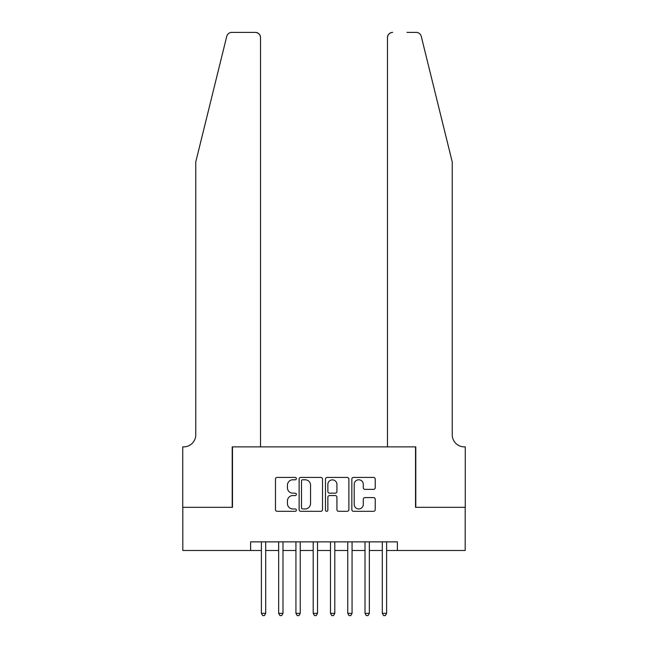 <?xml version="1.0" encoding="UTF-8"?>
<svg xmlns="http://www.w3.org/2000/svg" width="648" height="648" viewBox="0 0 648 648"><rect width="100%" height="100%" fill="white"/><g stroke="black" fill="none" stroke-linecap="round" stroke-linejoin="round"><path stroke-width="0.97" d="M296.371 478.605A1.183 1.183 0 0 0 295.18 477.414L277.174 477.414A1.693 1.693 0 0 0 275.473 479.107L275.473 509.62A1.693 1.693 0 0 0 277.174 511.321L295.18 511.321A1.183 1.183 0 0 0 296.371 510.13A1.183 1.183 0 0 0 295.18 508.947L292.856 508.947A5.427 5.427 0 0 1 287.429 503.52L287.429 500.977A5.427 5.427 0 0 1 292.856 495.55L295.18 495.55A1.183 1.183 0 0 0 296.371 494.367A1.183 1.183 0 0 0 295.18 493.177L292.856 493.177A5.427 5.427 0 0 1 287.429 487.758L287.429 485.214A5.427 5.427 0 0 1 292.856 479.787L295.18 479.787A1.183 1.183 0 0 0 296.371 478.605M373.54 489.37A1.693 1.693 0 0 0 375.233 487.669L375.233 479.107A1.693 1.693 0 0 0 373.54 477.414L353.541 477.414A1.693 1.693 0 0 0 351.84 479.107L351.84 509.62A1.693 1.693 0 0 0 353.541 511.321L373.54 511.321A1.693 1.693 0 0 0 375.233 509.62L375.233 499.284A1.693 1.693 0 0 0 373.54 497.583L364.978 497.583A1.693 1.693 0 0 0 363.285 499.284L363.285 504.411A4.536 4.536 0 0 1 358.749 508.947A4.536 4.536 0 0 1 354.213 504.411L354.213 484.323A4.536 4.536 0 0 1 358.749 479.787A4.536 4.536 0 0 1 363.285 484.323L363.285 487.669A1.693 1.693 0 0 0 364.978 489.37L373.54 489.37M250.606 550.492L182.817 550.492L182.817 507.319L232.47 507.319L232.47 446.877L415.53 446.877L415.53 507.319L465.183 507.319L465.183 550.492L397.394 550.492L397.394 541.858L250.606 541.858L250.606 550.492L261.395 550.492M322.518 479.107A1.693 1.693 0 0 0 320.825 477.414L300.818 477.414A1.693 1.693 0 0 0 299.125 479.107L299.125 509.62A1.693 1.693 0 0 0 300.818 511.321L320.825 511.321A1.693 1.693 0 0 0 322.518 509.62L322.518 479.107M327.175 477.414L347.182 477.414A1.693 1.693 0 0 1 348.875 479.107L348.875 509.62A1.693 1.693 0 0 1 347.182 511.321L338.621 511.321A1.693 1.693 0 0 1 336.928 509.62L336.928 497.251A1.693 1.693 0 0 0 335.227 495.55L329.549 495.55A1.693 1.693 0 0 0 327.856 497.251L327.856 510.13A1.183 1.183 0 0 1 326.673 511.321A1.183 1.183 0 0 1 325.482 510.13L325.482 479.107A1.693 1.693 0 0 1 327.175 477.414M265.712 550.492L278.664 550.492M282.982 550.492L295.934 550.492M300.251 550.492L313.203 550.492M317.52 550.492L330.48 550.492M334.797 550.492L347.749 550.492M352.067 550.492L365.018 550.492M369.336 550.492L382.288 550.492M386.605 550.492L397.394 550.492M302.681 479.787A1.183 1.183 0 0 0 301.498 480.978L301.498 507.757A1.183 1.183 0 0 0 302.681 508.947L305.143 508.947A5.427 5.427 0 0 0 310.562 503.52L310.562 485.214A5.427 5.427 0 0 0 305.143 479.787L302.681 479.787M336.928 484.404A4.536 4.536 0 0 0 332.392 479.876A4.536 4.536 0 0 0 327.856 484.404L327.856 491.484A1.693 1.693 0 0 0 329.549 493.177L335.227 493.177A1.693 1.693 0 0 0 336.928 491.484L336.928 484.404M265.712 541.858L265.712 613.356L261.395 613.356L261.395 541.858M265.712 613.356L264.416 615.6L262.691 615.6L261.395 613.356M226.751 36.337C228.064 33.502 228.064 33.502 226.751 36.337C228.064 33.502 228.064 33.502 226.751 36.337L195.769 161.927L195.769 434.784A12.085 12.085 0 0 1 183.684 446.877L182.736 446.877L182.736 507.319L232.211 507.319L232.211 446.877L260.536 446.877L260.536 37.584A5.184 5.184 0 0 0 255.353 32.4L231.781 32.4A5.184 5.184 0 0 0 226.751 36.337M241.016 32.4L255.353 32.4C258.479 32.732 260.204 34.457 260.536 37.584L260.536 446.877M195.769 434.784A12.085 12.085 0 0 1 183.684 446.877M442.73 123.42L421.249 36.337C419.936 33.502 419.936 33.502 421.249 36.337C419.936 33.502 419.936 33.502 421.249 36.337L452.231 161.927L452.231 434.784A12.085 12.085 0 0 0 464.316 446.877L465.264 446.877L465.264 507.319L415.789 507.319L415.789 446.877L387.464 446.877L387.464 37.584L387.464 446.877M406.985 32.4L416.219 32.4A5.184 5.184 0 0 1 421.249 36.337M392.648 32.4A5.184 5.184 0 0 0 387.464 37.584C387.796 34.457 389.521 32.732 392.648 32.4M452.231 434.784A12.085 12.085 0 0 0 464.316 446.877M282.982 541.858L282.982 613.356L278.664 613.356L278.664 541.858M282.982 613.356L281.686 615.6L279.96 615.6L278.664 613.356M300.251 541.858L300.251 613.356L295.934 613.356L295.934 541.858M300.251 613.356L298.955 615.6L297.23 615.6L295.934 613.356M317.52 541.858L317.52 613.356L313.203 613.356L313.203 541.858M317.52 613.356L316.232 615.6L314.499 615.6L313.203 613.356M334.797 541.858L334.797 613.356L330.48 613.356L330.48 541.858M334.797 613.356L333.501 615.6L331.768 615.6L330.48 613.356M352.067 541.858L352.067 613.356L347.749 613.356L347.749 541.858M352.067 613.356L350.771 615.6L349.045 615.6L347.749 613.356M369.336 541.858L369.336 613.356L365.018 613.356L365.018 541.858M369.336 613.356L368.04 615.6L366.314 615.6L365.018 613.356M386.605 541.858L386.605 613.356L382.288 613.356L382.288 541.858M386.605 613.356L385.309 615.6L383.584 615.6L382.288 613.356"/></g></svg>
